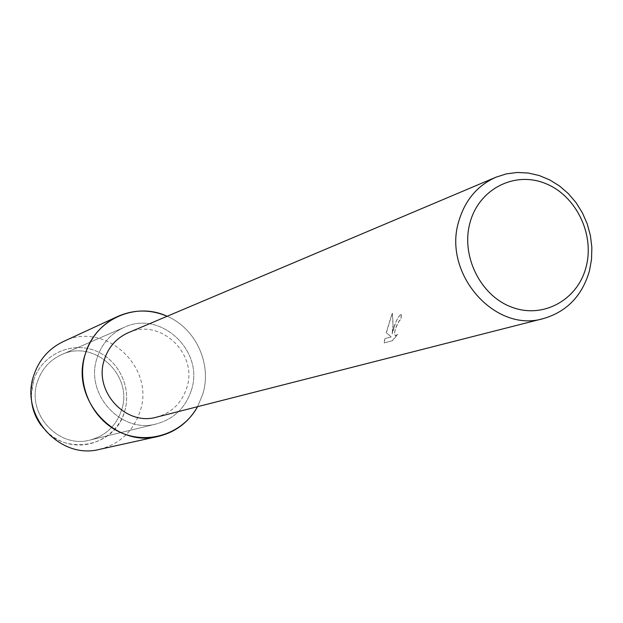 <?xml version="1.0" encoding="UTF-8"?>
<svg xmlns="http://www.w3.org/2000/svg" width="623" height="623" viewBox="0 0 623 623"><rect width="100%" height="100%" fill="white"/><g stroke="black" fill="none" stroke-linecap="round" stroke-linejoin="round"><path stroke-width="0.47" stroke-dasharray="3.12 2.34" d="M121.54 410.152C116.291 425.673 105.879 435.617 90.296 439.986C58.601 449.167 26.057 413.579 37.427 381.767C41.671 369.135 49.715 360.094 61.56 354.658C94.322 338.686 133.743 375.498 121.54 410.152C116.291 425.673 105.879 435.617 90.296 439.986C58.601 449.167 26.057 413.579 37.427 381.767C41.671 369.135 49.715 360.094 61.56 354.658C94.322 338.686 133.743 375.498 121.54 410.152M31.243 395.979L33.494 380.7C41.149 355.717 69.426 341.529 93.543 350.071C117.786 358.256 132.232 386.867 124.6 411.453C115.325 447.766 62.884 457.08 41.157 425.416M191.339 390.302C185.545 407.8 173.942 418.991 156.529 423.889C121.096 434.184 84.455 393.837 97.102 357.921C101.814 343.67 110.793 333.5 124.039 327.41C160.664 309.561 204.827 351.255 191.339 390.302C185.545 407.8 173.942 418.991 156.529 423.889C121.096 434.184 84.455 393.837 97.102 357.921C101.814 343.67 110.793 333.5 124.039 327.41C160.664 309.561 204.827 351.255 191.339 390.302M128.346 332.682C160.313 317.528 198.472 353.911 186.736 387.872C181.737 402.98 171.753 412.714 156.77 417.091M202.763 394.227L197.569 406.694L202.763 394.227C212.194 364.214 195.895 328.485 167.12 316.282C195.895 328.485 212.194 364.214 202.763 394.227M394.063 327.628L392.241 333.842L393.097 327.908L392.358 313.174L386.322 332.783L391.33 336.911L384.858 338.717L384.391 342.915L392.412 340.719L397.731 334.426L395.379 335.696C394.118 334.972 394.406 332.075 396.236 326.997L399.242 320.923L400.9 319.591L401.562 313.969C398.79 315.534 396.29 320.09 394.063 327.628M392.358 313.174L393.136 323.695L392.085 333.788C394.421 323.82 397.529 317.193 401.407 313.906L400.745 319.537L399.094 320.868C395.13 327.893 393.845 332.814 395.231 335.641L397.731 334.426M397.575 334.372L392.256 340.656L384.391 342.923M384.235 342.86L384.71 338.663L391.174 336.856L386.174 332.729L392.202 313.12M33.494 380.7C41.149 355.717 69.426 341.529 93.543 350.071C117.786 358.256 132.232 386.867 124.6 411.453C117.326 436.155 89.494 450.974 64.987 442.704C40.363 434.807 25.481 405.565 33.494 380.7M63.196 341.63C104.672 320.331 155.602 367.064 140.074 411.328C133.291 431.412 119.764 444.09 99.478 449.37M90.296 439.986L156.529 423.889L90.296 439.986M61.56 354.658L124.039 327.41L61.56 354.658"/><path stroke-width="0.93" d="M41.157 425.416C34.763 416.647 31.454 406.835 31.243 395.979M543.536 318.54L156.77 417.091C125.706 426.49 93.271 391.127 104.376 359.557C108.55 346.918 116.54 337.962 128.346 332.682L495.939 177.205L506.367 173.872L517.246 172.47L528.281 173.03L539.191 175.522L549.681 179.876L559.485 185.966L568.355 193.628L576.057 202.662L582.396 212.825L587.216 223.859L590.394 235.486L591.85 247.393L591.539 259.285L589.459 270.849C582.225 295.746 566.914 311.64 543.536 318.54C495.005 333.515 442.198 273.365 458.871 221.009C465.108 200.076 477.467 185.475 495.939 177.205M197.569 406.694C182.96 433.624 148.126 445.359 119.912 432.167C91.573 419.287 75.889 383.823 85.335 353.88C95.148 319.474 135.635 301.322 167.12 316.282C150.54 309.257 134.077 309.312 117.739 316.445C101.845 324.131 91.044 336.607 85.335 353.88C69.714 398.152 114.25 448.178 158.141 436.427C175.468 432.23 188.613 422.316 197.569 406.694M586.118 266.878C577.809 299.858 543.233 319.093 511.919 307.232C480.481 295.87 460.638 255.835 470.054 222.528C479.009 189.042 514.372 170.982 545.032 183.333C575.831 195.194 594.887 234.061 586.118 266.878M158.141 436.427L99.478 449.37C59.676 459.984 19.547 415.183 33.782 375.373C38.984 359.845 48.789 348.6 63.196 341.63L117.739 316.445"/></g></svg>
